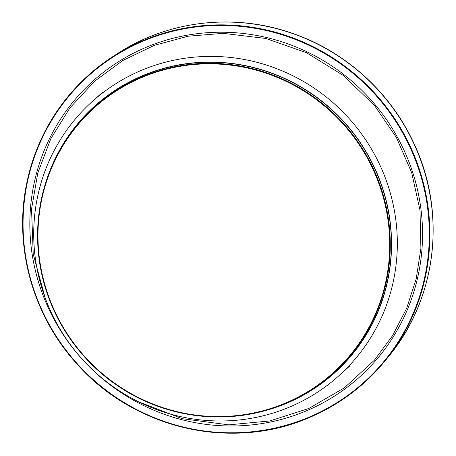 <?xml version="1.0" encoding="UTF-8"?>
<svg xmlns="http://www.w3.org/2000/svg" width="456" height="456" viewBox="0 0 456 456"><rect width="100%" height="100%" fill="white"/><g stroke="black" fill="none" stroke-linecap="round" stroke-linejoin="round"><path stroke-width="0.68" d="M46.803 304.5A199.158 194.056 -132 0 0 306.033 410.993A199.158 194.056 -132 0 0 359.328 377.22A199.158 194.056 -132 0 0 370.506 99.379A199.158 194.056 -132 0 0 93.047 80.991A199.158 194.056 -132 0 0 46.803 304.5M381.626 168.88A184.406 179.681 -132 0 0 92.249 101.545A184.406 179.681 -132 0 0 49.43 308.495A184.406 179.681 -132 0 0 338.808 375.829A184.406 179.681 -132 0 0 381.626 168.88M40.612 307.099A206.026 200.748 48 0 1 143.589 40.949A206.026 200.748 48 0 1 411.757 151.113A206.026 200.748 48 0 1 308.786 417.268A206.026 200.748 48 0 1 40.612 307.099M309.065 417.639A206.517 201.227 -132 0 0 385.383 360.502A206.517 201.227 -132 0 0 412.287 150.85A206.517 201.227 -132 0 0 112.432 56.863A206.517 201.227 -132 0 0 40.259 307.207A206.517 201.227 -132 0 0 309.065 417.639C339.218 404.842 364.657 385.793 385.383 360.502L388.808 356.284A205.667 200.395 -132 0 0 415.604 147.499A205.667 200.395 -132 0 0 116.992 53.899L112.432 56.863C66.844 87.472 38.224 129.846 26.579 183.979C13.612 246.645 32.86 315.62 76.728 363.694C133.591 428.657 231.79 451.463 309.054 417.645M255.599 412.988A179.396 174.796 -132 0 0 286.613 403.281A179.396 174.796 -132 0 0 376.274 171.53A179.396 174.796 -132 0 0 205.399 62.147A179.396 174.796 -132 0 0 46.449 180.388M376.097 171.627A179.254 174.659 48 0 1 286.505 403.195A179.254 174.659 48 0 1 276.313 407.1L275.464 407.396A178.877 174.295 -132 0 0 285.633 403.497A178.877 174.295 -132 0 0 375.043 172.414A178.877 174.295 -132 0 0 215.528 63.395A178.877 174.295 -132 0 0 54.139 161.179A178.877 174.295 -132 0 0 52.805 307.846A178.877 174.295 -132 0 0 275.464 407.396C224.295 425.551 164.268 417.491 118.446 386.3C74.915 357.418 44.939 308.809 38.897 257.292C34.941 223.588 40.02 191.548 54.139 161.179L54.52 160.369A179.254 174.659 48 0 1 216.252 62.381A179.254 174.659 48 0 1 376.097 171.627M53.17 307.732A178.387 173.816 48 0 1 142.329 77.281A178.387 173.816 48 0 1 374.524 172.67A178.387 173.816 48 0 1 285.365 403.115A178.387 173.816 48 0 1 53.17 307.732M116.992 53.899C168.087 20.224 235.438 12.625 293.977 33.869C347.062 52.491 392 94.004 414.926 145.572C446.709 214.326 436.232 299.233 388.808 356.284M102.908 91.964L92.249 101.545M349.467 366.248L338.808 375.829M45.201 298.019L33.237 254.22L31.532 209.07L37.819 172.932L50.787 138.772L69.973 107.816L94.706 81.157L122.806 60.517L154.276 45.372L188.089 36.218L223.138 33.351L265.797 38.458L306.535 52.742L343.402 75.514L374.627 105.672L396.401 137.484L411.722 172.773L419.993 210.205L420.905 248.366L416.18 278.924L406.678 308.227L392.633 335.548L374.399 360.194L344.291 387.885L308.889 408.445L269.775 420.956L228.712 424.855L182.32 418.711L138.447 401.747"/></g></svg>
